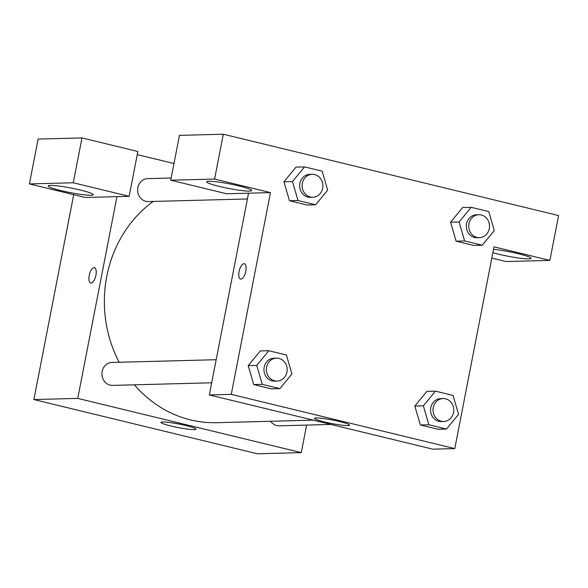 <?xml version="1.0" encoding="UTF-8"?>
<svg xmlns="http://www.w3.org/2000/svg" width="588" height="588" viewBox="0 0 588 588"><rect width="100%" height="100%" fill="white"/><g stroke="black" fill="none" stroke-linecap="round" stroke-linejoin="round"><path stroke-width="0.88" d="M306.62 425.095L301.269 452.628L257.404 453.782L33.883 399.553L73.706 194.665M91.074 283.048A7.894 3.256 103.6 0 1 90.714 283.012A7.894 3.256 103.6 0 1 89.405 274.574A7.894 3.256 103.6 0 1 94.433 267.672A7.894 3.256 103.6 0 1 95.837 275.684A7.894 3.256 103.6 0 1 91.074 283.048M85.282 197.472L129.147 196.319L73.265 182.765L29.4 183.912L85.282 197.472M301.269 452.628L77.741 398.399L33.883 399.553M77.741 398.399L116.961 196.642M94.433 267.672A7.894 3.256 -76.4 0 0 89.413 274.574A7.894 3.256 -76.4 0 0 90.714 283.012M60.998 190.6A22.954 2.323 11 0 1 48.209 185.962A22.954 2.323 11 0 1 71.185 188.064A22.954 2.323 11 0 1 93.279 194.724A22.954 2.323 11 0 1 60.998 190.6M29.4 183.912L38.117 139.077L81.975 137.93L73.265 182.765M129.147 196.319L137.857 151.483L81.975 137.93M162.722 421.964A17.868 1.808 11 0 1 182.596 424.793A17.868 1.808 11 0 1 196.076 429.211A17.868 1.808 11 0 1 178.193 427.572A17.868 1.808 11 0 1 161.002 422.39A17.868 1.808 11 0 1 162.722 421.964M137.254 154.615L173.974 163.523M171.159 178.002L147.72 178.62A11.481 10.393 88.5 0 0 137.636 190.365A11.481 10.393 88.5 0 0 148.323 201.566L247.423 198.964M216.178 359.709L111.992 362.443A11.481 10.393 88.5 0 0 101.908 374.189A11.481 10.393 88.5 0 0 112.595 385.39L211.687 382.788M270.671 421.273A11.481 10.393 88.5 0 0 279.219 425.815L330.971 424.455M153.174 201.441A120.511 109.103 88.5 0 0 119.158 362.252M134.417 384.817A120.511 109.103 88.5 0 0 216.634 422.691L313.228 420.155M491.818 258.103L506.025 261.55L549.883 260.396L494.001 246.842L454.789 448.6L432.856 449.173L209.328 394.945L248.548 193.187L226.615 193.761L170.733 180.207L214.598 179.053L270.473 192.614L248.548 193.187M170.733 180.207L179.45 135.372L223.308 134.218L558.6 215.561L549.883 260.396M219.383 186.44A22.954 2.323 11 0 1 206.601 181.81A22.954 2.323 11 0 1 229.577 183.912A22.954 2.323 11 0 1 251.664 190.563A22.954 2.323 11 0 1 219.383 186.44M493.523 249.319A22.954 2.323 11 0 1 517.947 253.634A22.954 2.323 11 0 1 531.074 258.353A22.954 2.323 11 0 1 498.793 254.229A22.954 2.323 11 0 1 492.876 252.656M214.598 179.053L223.308 134.218M315.602 204.786L307.068 205.014L289.472 200.743L283.916 181.802L296.007 167.117L304.54 166.889L322.136 171.159L327.663 190.108L315.602 204.786L297.998 200.515L292.471 181.574L304.54 166.889M279.866 388.617L262.27 384.346L256.736 365.398L268.804 350.72L286.4 354.99L291.935 373.931L279.866 388.617L271.34 388.837L253.737 384.567L248.187 365.626M446.498 429.042L437.964 429.262L420.369 424.992L414.819 406.051L426.903 391.365L435.436 391.145L453.032 395.415L458.566 414.364L446.498 429.042L428.895 424.771L423.367 405.823L435.436 391.145M482.226 245.211L473.7 245.439L456.104 241.168L450.548 222.227L462.638 207.542L471.164 207.314L488.768 211.584L494.295 230.533L482.226 245.211L464.63 240.948L459.096 221.999L471.164 207.314M454.789 448.6L231.26 394.372L270.473 192.614M316.241 417.936A17.868 1.808 11 0 1 336.115 420.765A17.868 1.808 11 0 1 349.595 425.183A17.868 1.808 11 0 1 331.713 423.544A17.868 1.808 11 0 1 314.514 418.362A17.868 1.808 11 0 1 316.241 417.936M231.26 394.372L209.328 394.945M240.933 279.116A7.894 3.256 103.6 0 1 240.573 279.079A7.894 3.256 103.6 0 1 239.265 270.642A7.894 3.256 103.6 0 1 244.292 263.74A7.894 3.256 103.6 0 1 245.696 271.752A7.894 3.256 103.6 0 1 240.933 279.116M244.292 263.74A7.894 3.256 -76.4 0 0 239.272 270.642A7.894 3.256 -76.4 0 0 240.573 279.079M443.102 398.554L440.662 398.62A11.481 10.393 88.5 0 0 430.578 410.365A11.481 10.393 88.5 0 0 441.265 421.567L443.705 421.5A11.481 10.393 88.5 0 0 453.561 412.489A11.481 10.393 88.5 0 0 443.102 398.554A11.481 10.393 88.5 0 0 433.018 410.299A11.481 10.393 88.5 0 0 443.705 421.5M423.367 405.823L414.841 406.043L420.369 424.992L437.964 429.262M428.895 424.771L420.369 424.992M276.47 358.129L274.037 358.195A11.481 10.393 88.5 0 0 263.946 369.94A11.481 10.393 88.5 0 0 274.64 381.142L277.073 381.075A11.481 10.393 88.5 0 0 286.937 372.064A11.481 10.393 88.5 0 0 276.47 358.129A11.481 10.393 88.5 0 0 266.386 369.874A11.481 10.393 88.5 0 0 277.073 381.075M256.736 365.398L248.209 365.618L260.278 350.94L268.804 350.72M271.34 388.837L253.737 384.567L248.209 365.618M262.27 384.346L253.737 384.567M478.83 214.73L476.398 214.789A11.481 10.393 88.5 0 0 466.313 226.542A11.481 10.393 88.5 0 0 477 237.736L479.433 237.677A11.481 10.393 88.5 0 0 489.297 228.666A11.481 10.393 88.5 0 0 478.83 214.73A11.481 10.393 88.5 0 0 468.746 226.476A11.481 10.393 88.5 0 0 479.433 237.677M459.096 221.999L450.57 222.22L456.104 241.168L473.7 245.439M464.63 240.948L456.104 241.168M312.206 174.305L309.766 174.364A11.481 10.393 88.5 0 0 299.682 186.109A11.481 10.393 88.5 0 0 310.368 197.311L312.809 197.252A11.481 10.393 88.5 0 0 322.665 188.241A11.481 10.393 88.5 0 0 312.206 174.305A11.481 10.393 88.5 0 0 302.114 186.051A11.481 10.393 88.5 0 0 312.809 197.252M292.471 181.574L283.938 181.795L289.472 200.743L307.068 205.014M297.998 200.515L289.472 200.743"/></g></svg>
